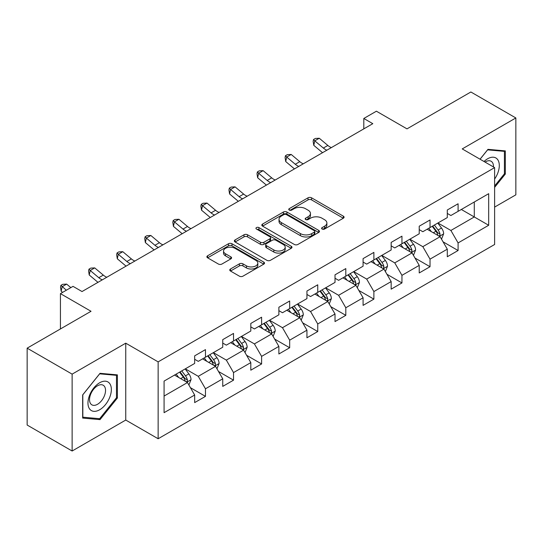 <?xml version="1.0" encoding="UTF-8"?>
<svg xmlns="http://www.w3.org/2000/svg" width="543" height="543" viewBox="0 0 543 543"><rect width="100%" height="100%" fill="white"/><g stroke="black" fill="none" stroke-linecap="round" stroke-linejoin="round"><path stroke-width="0.81" d="M322.114 229.044A1.751 1.011 0 0 0 324.585 229.044L343.352 218.205A2.498 1.439 0 0 0 344.079 217.186A2.498 1.439 0 0 0 343.352 216.168L311.56 197.815A2.498 1.439 0 0 0 308.024 197.815L289.263 208.648A1.751 1.011 0 0 0 288.747 209.36A1.751 1.011 0 0 0 289.263 210.073A1.751 1.011 0 0 0 291.734 210.073L294.163 208.675A7.996 4.615 0 0 1 305.465 208.675L308.112 210.202A7.996 4.615 0 0 1 310.453 213.467A7.996 4.615 0 0 1 308.112 216.732L305.689 218.13A1.751 1.011 0 0 0 305.173 218.843A1.751 1.011 0 0 0 305.689 219.555A1.751 1.011 0 0 0 308.159 219.555L310.589 218.157A7.996 4.615 0 0 1 321.89 218.157L324.538 219.684A7.996 4.615 0 0 1 326.879 222.949A7.996 4.615 0 0 1 324.538 226.214L322.114 227.612A1.751 1.011 0 0 0 321.599 228.325A1.751 1.011 0 0 0 322.114 229.044L322.114 227.612M230.49 268.989A2.498 1.439 0 0 0 229.764 270.007A2.498 1.439 0 0 0 230.49 271.025L239.409 276.177A2.498 1.439 0 0 0 242.945 276.177L263.783 264.142A2.498 1.439 0 0 0 264.516 263.124A2.498 1.439 0 0 0 263.783 262.106L231.99 243.753A2.498 1.439 0 0 0 228.46 243.753L207.623 255.78A2.498 1.439 0 0 0 206.89 256.805A2.498 1.439 0 0 0 207.623 257.823L218.395 264.041A2.498 1.439 0 0 0 221.924 264.041L230.843 258.896A2.498 1.439 0 0 0 231.576 257.871A2.498 1.439 0 0 0 230.843 256.853L225.501 253.771A6.679 3.855 0 0 1 223.546 251.042A6.679 3.855 0 0 1 227.673 247.479A6.679 3.855 0 0 1 234.949 248.314L255.882 260.396A6.679 3.855 0 0 1 257.837 263.124A6.679 3.855 0 0 1 253.71 266.688A6.679 3.855 0 0 1 246.434 265.853L242.945 263.837A2.498 1.439 0 0 0 239.409 263.837L230.49 268.989L230.49 271.025M494.619 207.093L515.85 194.835L515.85 117.96L470.869 91.991L406.992 128.867L376.401 111.206L363.803 118.476L372.803 123.675L82.027 291.55L73.033 286.358L60.436 293.627L60.436 328.949M72.131 374.134L72.131 451.009L125.752 420.051L125.752 343.176L72.131 374.134L27.15 348.165L91.027 311.288L60.436 293.627M125.752 343.176L158.142 361.876L494.619 167.617L494.619 244.493L158.142 438.751L158.142 361.876M515.85 117.96L462.229 148.918L494.619 167.617M294.34 244.465A2.498 1.439 0 0 0 297.869 244.465L318.714 232.431A2.498 1.439 0 0 0 319.447 231.413A2.498 1.439 0 0 0 318.714 230.395L286.921 212.035A2.498 1.439 0 0 0 283.392 212.035L262.547 224.069A2.498 1.439 0 0 0 261.814 225.087A2.498 1.439 0 0 0 262.547 226.112L294.34 244.465M257.151 229.417A1.751 1.011 0 0 1 258.93 229.669L258.93 227.585L291.245 246.25A2.498 1.439 0 0 1 291.978 247.269A2.498 1.439 0 0 1 291.245 248.287L270.407 260.321A2.498 1.439 0 0 1 266.878 260.321L235.085 241.968L235.085 239.925A2.498 1.439 0 0 0 234.352 240.943A2.498 1.439 0 0 0 235.085 241.968M235.085 239.925L244.004 234.78A2.498 1.439 0 0 1 247.533 234.78L260.43 242.219A2.498 1.439 0 0 0 263.959 242.219L269.878 238.805A2.498 1.439 0 0 0 270.611 237.786A2.498 1.439 0 0 0 269.878 236.768L256.452 229.017A1.751 1.011 0 0 1 255.943 228.304A1.751 1.011 0 0 1 257.022 227.368A1.751 1.011 0 0 1 258.93 227.585M72.131 451.009L27.15 425.04L27.15 348.165M190.437 387.695L205.464 396.37L205.464 388.788L222.739 378.81L222.739 386.399L233.531 380.161L233.531 372.579L250.805 362.609L250.805 370.19L261.604 363.959L261.604 356.371L278.878 346.4L278.878 353.982L289.67 347.751L289.67 340.169L306.944 330.192L306.944 337.78L317.743 331.542L317.743 323.961L335.017 313.99L335.017 321.571L345.81 315.34L345.81 307.759L363.084 297.781L363.084 305.37L373.883 299.132L373.883 291.55L391.157 281.579L391.157 289.161L401.949 282.93L401.949 275.342L419.223 265.371L419.223 272.953L430.022 266.722L430.022 259.14L447.296 249.162L447.296 256.751L458.088 250.513L458.088 242.931L488.68 225.27L488.68 193.688L474.283 202.003L474.283 216.962L488.68 225.27M205.464 396.37L194.666 402.601L194.666 395.019L164.081 412.68L164.081 381.098L194.666 363.437L194.666 355.855L205.464 349.617L205.464 357.206L222.739 347.228L222.739 339.646L233.531 333.416L233.531 340.997L250.805 331.026L250.805 323.445L261.604 317.207L261.604 324.795L278.878 314.818L278.878 307.236L289.67 301.005L289.67 308.587L306.944 298.616L306.944 291.028L317.743 284.797L317.743 292.378L335.017 282.408L335.017 274.826L345.81 268.588L345.81 276.177L363.084 266.199L363.084 258.617L373.883 252.386L373.883 259.968L391.157 249.997L391.157 242.416L401.949 236.178L401.949 243.759L419.223 233.789L419.223 226.207L430.022 219.976L430.022 227.558L447.296 217.587L447.296 209.998L458.088 203.768L458.088 211.349L488.68 193.688M202.587 358.869L215.544 366.349L198.27 376.319L185.312 368.84M194.666 359.283L198.27 361.36L205.464 357.206M198.27 376.319L205.464 388.788M215.544 366.349L222.739 378.81M230.653 342.66L243.61 350.14L226.336 360.111L213.379 352.631M222.739 343.074L226.336 345.151L233.531 340.997M226.336 360.111L233.531 372.579M243.61 350.14L250.805 362.609M258.726 326.452L271.683 333.931L254.409 343.909L241.452 336.429M250.805 326.872L254.409 328.949L261.604 324.795M254.409 343.909L261.604 356.371M271.683 333.931L278.878 346.4M286.792 310.25L299.75 317.73L282.475 327.7L269.518 320.221M278.878 310.664L282.475 312.741L289.67 308.587M282.475 327.7L289.67 340.169M299.75 317.73L306.944 330.192M314.865 294.041L327.816 301.521L310.548 311.499L297.591 304.019M306.944 294.455L310.548 296.539L317.743 292.378M310.548 311.499L317.743 323.961M327.816 301.521L335.017 313.99M342.932 277.84L355.889 285.319L338.615 295.29L325.657 287.81M335.017 278.254L338.615 280.331L345.81 276.177M338.615 295.29L345.81 307.759M355.889 285.319L363.084 297.781M371.005 261.631L383.955 269.111L366.688 279.082L353.731 271.602M363.084 262.045L366.688 264.122L373.883 259.968M366.688 279.082L373.883 291.55M383.955 269.111L391.157 281.579M399.071 245.422L412.028 252.902L394.754 262.88L381.797 255.4M391.157 245.843L394.754 247.92L401.949 243.759M394.754 262.88L401.949 275.342M412.028 252.902L419.223 265.371M427.144 229.221L440.095 236.7L422.827 246.671L409.87 239.191M419.223 229.635L422.827 231.712L430.022 227.558M422.827 246.671L430.022 259.14M440.095 236.7L447.296 249.162M461.333 209.483L474.283 216.962L450.894 230.463L437.936 222.983M447.296 213.426L450.894 215.51L458.088 211.349M450.894 230.463L458.088 242.931M125.752 420.051L158.142 438.751M363.803 118.476L363.803 128.867M164.081 396.057L187.471 382.55L174.513 375.07M187.471 382.55L194.666 395.019M443.068 241.839L458.088 250.513M414.995 258.047L430.022 266.722M386.928 274.256L401.949 282.93M358.855 290.457L373.883 299.132M330.789 306.666L345.81 315.34M302.716 322.868L317.743 331.542M274.649 339.076L289.67 347.751M246.576 355.285L261.604 363.959M218.51 371.487L233.531 380.161M494.619 187.369L505.323 174.052L505.323 150.9L487.96 149.345L480.039 159.201M82.658 418.076L100.021 419.624L117.39 398.026L117.39 374.874L100.021 373.319L82.658 394.924L82.658 418.076M504.427 173.529L505.323 174.052M116.487 397.503L117.39 398.026M98.188 418.565L100.021 419.624M322.813 229.289L324.538 228.291A7.996 4.615 0 0 0 326.879 225.026L326.879 222.949M310.453 213.467L310.453 215.544A7.996 4.615 0 0 1 308.112 218.809L306.388 219.806M343.319 218.225L311.56 199.892A2.498 1.439 0 0 0 308.024 199.892L289.962 210.324M318.68 232.452L286.921 214.118A2.498 1.439 0 0 0 283.392 214.118L262.581 226.126M314.295 232.126A1.751 1.011 0 0 0 314.811 231.413A1.751 1.011 0 0 0 314.295 230.7L286.392 214.587A1.751 1.011 0 0 0 283.921 214.587L281.355 216.066A7.996 4.615 0 0 0 279.014 219.331A7.996 4.615 0 0 0 281.355 222.589L300.435 233.605A7.996 4.615 0 0 0 311.736 233.605L314.295 232.126L314.295 234.203A1.751 1.011 0 0 0 314.811 233.49L314.811 231.413M279.014 219.331L279.014 221.408A7.996 4.615 0 0 0 281.355 224.666L281.355 222.589M314.295 234.203L311.736 235.682A7.996 4.615 0 0 1 300.435 235.682L281.355 224.666M235.119 241.988L244.004 236.857L244.004 234.78M270.611 237.786L270.611 239.863A2.498 1.439 0 0 1 269.878 240.882L263.959 244.296A2.498 1.439 0 0 1 260.43 244.296L247.533 236.857A2.498 1.439 0 0 0 244.004 236.857M258.93 229.669L291.218 248.307M273.808 249.943A6.679 3.855 0 0 0 281.091 250.778A6.679 3.855 0 0 0 285.211 247.214A6.679 3.855 0 0 0 283.256 244.493L275.885 240.23A2.498 1.439 0 0 0 272.348 240.23L266.437 243.651A2.498 1.439 0 0 0 265.703 244.669A2.498 1.439 0 0 0 266.437 245.687L273.808 249.943L273.808 252.02A6.679 3.855 0 0 0 281.091 252.862A6.679 3.855 0 0 0 285.211 249.298L285.211 247.214M265.703 244.669L265.703 246.746A2.498 1.439 0 0 0 266.437 247.764L266.437 245.687M273.808 252.02L266.437 247.764M257.837 263.124L257.837 265.201A6.679 3.855 0 0 1 253.71 268.765A6.679 3.855 0 0 1 246.434 267.93L242.945 265.914A2.498 1.439 0 0 0 239.409 265.914L230.524 271.045M223.546 251.042L223.546 253.119A6.679 3.855 0 0 0 225.501 255.848L225.501 253.771M230.809 258.909L225.501 255.848M263.749 264.163L231.99 245.83A2.498 1.439 0 0 0 228.46 245.83L207.65 257.844M441.52 239.164L443.658 233.768A6.74 3.896 -120 0 0 441.507 228.026L437.794 223.071M431.318 231.63L428.8 228.264M439.056 236.096L439.871 235.234L440.02 234.053A6.74 3.896 -120 0 0 438.092 230.001L434.373 225.046M432.683 226.017L436.803 231.522A3.434 1.982 60 0 1 437.427 232.56L440.02 234.053M432.214 226.288L435.927 231.25A6.74 3.896 60 0 1 437.862 235.302M326.866 150.194A12.727 7.344 60 0 1 323.356 148.056L314.777 140.847L313.779 145.334L322.359 152.542A19.086 11.016 -120 0 0 322.535 152.692M331.366 147.594A12.727 7.344 60 0 1 327.857 145.456L319.277 138.248L314.777 140.847L313.549 139.497L315.347 138.458L319.277 138.248M313.779 145.334L313.148 141.289L313.549 139.497M494.619 179.041A16.541 9.55 120 0 0 497.727 173.197A16.541 9.55 120 0 0 496.702 158.556A16.541 9.55 120 0 0 484.023 161.502M503.307 150.716L504.427 151.361L504.427 173.794L494.619 185.991M480.073 159.221L487.6 149.861L504.427 151.361M493.465 166.952A11.322 6.536 120 0 0 491.13 161.257A11.322 6.536 120 0 0 485.035 162.079M99.661 409.768A16.541 9.55 120 0 0 111.356 389.514A16.541 9.55 120 0 0 99.661 382.761A16.541 9.55 120 0 0 87.966 403.015A16.541 9.55 120 0 0 99.661 409.768M97.536 404.284A11.322 6.536 120 0 0 104.928 394.299A11.322 6.536 120 0 0 103.197 385.231A11.322 6.536 120 0 0 97.536 385.788A11.322 6.536 120 0 0 90.138 395.766A11.322 6.536 120 0 0 91.869 404.84A11.322 6.536 120 0 0 97.536 404.284M82.841 394.761L99.661 373.835L116.487 375.335L116.487 397.768L99.661 418.694L82.841 417.194L82.807 394.741M115.374 374.69L116.487 375.335M413.447 255.366L415.592 249.977A6.74 3.896 -120 0 0 413.44 244.235L409.727 239.273M403.252 247.839L400.727 244.472M410.983 252.305L411.804 251.436L411.947 250.262A6.74 3.896 -120 0 0 410.019 246.21L406.307 241.248M404.616 242.226L408.736 247.723A3.434 1.982 60 0 1 409.361 248.769L411.947 250.262M404.148 242.497L407.861 247.452A6.74 3.896 60 0 1 409.789 251.511M385.381 271.575L387.519 266.179A6.74 3.896 -120 0 0 385.367 260.436L381.654 255.481M375.179 264.041L372.661 260.674M382.917 268.507L383.731 267.645L383.881 266.47A6.74 3.896 -120 0 0 381.953 262.412L378.233 257.457M376.543 258.427L380.663 263.932A3.434 1.982 60 0 1 381.288 264.97L383.881 266.47M376.075 258.699L379.788 263.66A6.74 3.896 60 0 1 381.722 267.713M298.799 166.402A12.727 7.344 60 0 1 295.283 164.257L286.711 157.049L285.713 161.542L294.286 168.744A19.086 11.016 -120 0 0 294.469 168.9M303.299 163.803A12.727 7.344 60 0 1 299.784 161.665L291.211 154.456L286.711 157.049L285.475 155.705L287.281 154.66L291.211 154.456M285.713 161.542L285.082 157.497L285.475 155.705M270.726 182.604A12.727 7.344 60 0 1 267.217 180.466L258.638 173.258L257.64 177.744L266.219 184.953A19.086 11.016 -120 0 0 266.396 185.102M275.226 180.011A12.727 7.344 60 0 1 271.717 177.866L263.138 170.658L258.638 173.258L257.409 171.907L259.208 170.869L263.138 170.658M257.64 177.744L257.009 173.706L257.409 171.907M357.308 287.776L359.452 282.387A6.74 3.896 -120 0 0 357.301 276.645L353.588 271.69M347.113 280.249L344.588 276.882M354.844 284.715L355.665 283.853L355.808 282.672A6.74 3.896 -120 0 0 353.88 278.62L350.167 273.658M348.477 274.636L352.597 280.134A3.434 1.982 60 0 1 353.221 281.179L355.808 282.672M348.009 274.907L351.721 279.862A6.74 3.896 60 0 1 353.649 283.921M329.241 303.985L331.379 298.596A6.74 3.896 -120 0 0 329.228 292.853L325.515 287.892M319.04 296.458L316.521 293.084M326.777 300.917L327.592 300.055L327.741 298.881A6.74 3.896 -120 0 0 325.814 294.822L322.094 289.867M320.411 290.844L324.531 296.342A3.434 1.982 60 0 1 325.148 297.388L327.741 298.881M319.936 291.116L323.648 296.071A6.74 3.896 60 0 1 325.583 300.13M301.168 320.194L303.313 314.797A6.74 3.896 -120 0 0 301.161 309.055L297.449 304.1M290.973 312.659L288.448 309.293M298.704 317.126L299.526 316.264L299.668 315.089A6.74 3.896 -120 0 0 297.74 311.03L294.028 306.076M292.338 307.046L296.458 312.551A3.434 1.982 60 0 1 297.082 313.589L299.668 315.089M291.869 307.318L295.582 312.279A6.74 3.896 60 0 1 297.51 316.331M242.66 198.813A12.727 7.344 60 0 1 239.144 196.675L230.571 189.466L229.574 193.953L238.146 201.161A19.086 11.016 -120 0 0 238.329 201.31M247.16 196.213A12.727 7.344 60 0 1 243.644 194.075L235.071 186.867L230.571 189.466L229.343 188.116L231.142 187.077L235.071 186.867M229.574 193.953L228.942 189.907L229.343 188.116M214.587 215.014A12.727 7.344 60 0 1 211.078 212.876L202.498 205.668L201.501 210.155L210.08 217.363A19.086 11.016 -120 0 0 210.256 217.519M219.087 212.422A12.727 7.344 60 0 1 215.578 210.277L206.998 203.075L202.498 205.668L201.27 204.317L203.068 203.279L206.998 203.075M201.501 210.155L200.869 206.116L201.27 204.317M186.52 231.223A12.727 7.344 60 0 1 183.005 229.085L174.432 221.877L173.434 226.363L182.007 233.571A19.086 11.016 -120 0 0 182.19 233.721M191.021 228.623A12.727 7.344 60 0 1 187.505 226.485L178.932 219.277L174.432 221.877L173.203 220.526L175.002 219.487L178.932 219.277M173.434 226.363L172.803 222.318L173.203 220.526M273.102 336.395L275.24 331.006A6.74 3.896 -120 0 0 273.088 325.264L269.376 320.302M262.9 328.868L260.382 325.501M270.638 333.334L271.452 332.465L271.602 331.291A6.74 3.896 -120 0 0 269.674 327.239L265.955 322.277M264.271 323.255L268.391 328.753A3.434 1.982 60 0 1 269.009 329.798L271.602 331.291M263.796 323.526L267.509 328.481A6.74 3.896 60 0 1 269.443 332.54M158.447 247.432A12.727 7.344 60 0 1 154.938 245.287L146.359 238.078L145.361 242.572L153.94 249.773A19.086 11.016 -120 0 0 154.117 249.929M162.948 244.832A12.727 7.344 60 0 1 159.438 242.694L150.859 235.486L146.359 238.078L145.13 236.734L146.929 235.689L150.859 235.486M145.361 242.572L144.73 238.526L145.13 236.734M245.029 352.604L247.174 347.208A6.74 3.896 -120 0 0 245.022 341.466L241.309 336.511M234.834 345.07L232.309 341.703M242.565 349.536L243.386 348.674L243.529 347.5A6.74 3.896 -120 0 0 241.601 343.441L237.888 338.486M236.198 339.456L240.318 344.961A3.434 1.982 60 0 1 240.943 346L243.529 347.5M235.73 339.728L239.443 344.69A6.74 3.896 60 0 1 241.37 348.742M130.381 263.633A12.727 7.344 60 0 1 126.865 261.495L118.293 254.287L117.295 258.773L125.867 265.982A19.086 11.016 -120 0 0 126.051 266.131M134.881 261.04A12.727 7.344 60 0 1 131.365 258.896L122.793 251.687L118.293 254.287L117.064 252.936L118.863 251.898L122.793 251.687M117.295 258.773L116.664 254.735L117.064 252.936M216.962 368.806L219.1 363.416A6.74 3.896 -120 0 0 216.949 357.674L213.236 352.719M206.761 361.278L204.243 357.912M214.499 365.744L215.313 364.882L215.462 363.701A6.74 3.896 -120 0 0 213.535 359.649L209.815 354.688M208.132 355.665L212.252 361.163A3.434 1.982 60 0 1 212.87 362.208L215.462 363.701M207.657 355.936L211.37 360.891A6.74 3.896 60 0 1 213.304 364.95M102.308 279.842A12.727 7.344 60 0 1 98.799 277.704L90.219 270.495L89.222 274.982L97.801 282.19A19.086 11.016 -120 0 0 97.978 282.34M106.808 277.242A12.727 7.344 60 0 1 103.299 275.104L94.72 267.896L90.219 270.495L88.991 269.145L90.79 268.106L94.72 267.896M89.222 274.982L88.59 270.937L88.991 269.145M188.889 385.014L191.034 379.625A6.74 3.896 -120 0 0 188.883 373.883L185.17 368.921M178.695 377.487L176.17 374.113M186.425 381.946L187.247 381.084L187.389 379.91A6.74 3.896 -120 0 0 185.462 375.851L181.749 370.896M180.059 371.874L184.179 377.371A3.434 1.982 60 0 1 184.803 378.417L187.389 379.91M179.59 372.145L183.303 377.1A6.74 3.896 60 0 1 185.231 381.159M70.841 287.62L66.653 284.104L62.153 286.697L61.155 291.184L62.581 292.385M66.341 290.22L60.925 285.346L62.723 284.308L66.653 284.104M61.155 291.184L60.524 287.145L60.925 285.346M324.538 228.291L324.538 226.214M305.689 219.555L305.689 218.13M308.112 218.809L308.112 216.732M289.263 210.073L289.263 208.648M308.024 199.892L308.024 197.815M311.56 199.892L311.56 197.815M343.352 218.205L343.352 216.168M262.547 226.112L262.547 224.069M283.392 214.118L283.392 212.035M286.921 214.118L286.921 212.035M318.714 232.431L318.714 230.395M300.435 235.682L300.435 233.605M311.736 235.682L311.736 233.605M247.533 236.857L247.533 234.78M260.43 244.296L260.43 242.219M263.959 244.296L263.959 242.219M269.878 240.882L269.878 238.805M291.245 248.287L291.245 246.25M239.409 265.914L239.409 263.837M242.945 265.914L242.945 263.837M246.434 267.93L246.434 265.853M230.843 258.896L230.843 256.853M207.623 257.823L207.623 255.78M228.46 245.83L228.46 243.753M231.99 245.83L231.99 243.753M263.783 264.142L263.783 262.106M439.43 236.314L443.617 233.897M438.092 230.001L441.507 228.026M433.294 232.771L435.927 231.25M323.356 148.056L327.857 145.456M411.363 252.522L415.544 250.106M410.019 246.21L413.44 244.235M405.221 248.979L407.861 247.452M383.29 268.724L387.478 266.314M381.953 262.412L385.367 260.436M377.154 265.181L379.788 263.66M295.283 164.257L299.784 161.665M267.217 180.466L271.717 177.866M355.224 284.932L359.405 282.516M353.88 278.62L357.301 276.645M349.081 281.389L351.721 279.862M327.151 301.141L331.339 298.725M325.814 294.822L329.228 292.853M321.015 297.591L323.648 296.071M299.084 317.343L303.265 314.926M297.74 311.03L301.161 309.055M292.942 313.8L295.582 312.279M239.144 196.675L243.644 194.075M211.078 212.876L215.578 210.277M183.005 229.085L187.505 226.485M271.011 333.551L275.199 331.135M269.674 327.239L273.088 325.264M264.875 330.008L267.509 328.481M154.938 245.287L159.438 242.694M242.945 349.753L247.126 347.344M241.601 343.441L245.022 341.466M236.802 346.21L239.443 344.69M126.865 261.495L131.365 258.896M214.872 365.962L219.06 363.545M213.535 359.649L216.949 357.674M208.736 362.419L211.37 360.891M98.799 277.704L103.299 275.104M186.806 382.17L190.987 379.754M185.462 375.851L188.883 373.883M180.663 378.62L183.303 377.1"/></g></svg>
